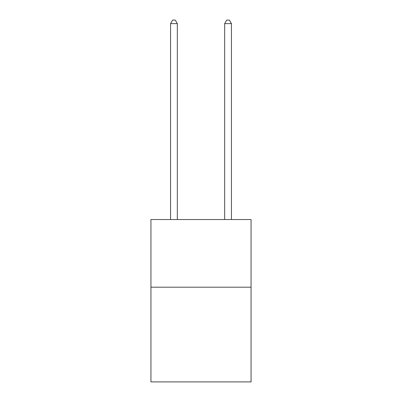 <?xml version="1.0" encoding="UTF-8"?>
<svg xmlns="http://www.w3.org/2000/svg" width="402" height="402" viewBox="0 0 402 402"><rect width="100%" height="100%" fill="white"/><g stroke="black" fill="none" stroke-linecap="round" stroke-linejoin="round"><path stroke-width="0.6" d="M251.064 287.189L251.064 381.9L150.936 381.9L150.936 219.537L251.064 219.537L251.064 287.189L150.936 287.189M177.322 219.537L177.322 23.617L170.559 23.617L170.559 219.537M170.559 23.617L172.589 20.1L175.292 20.1L177.322 23.617M231.441 219.537L231.441 23.617L224.678 23.617L224.678 219.537M224.678 23.617L226.708 20.1L229.411 20.1L231.441 23.617"/></g></svg>
